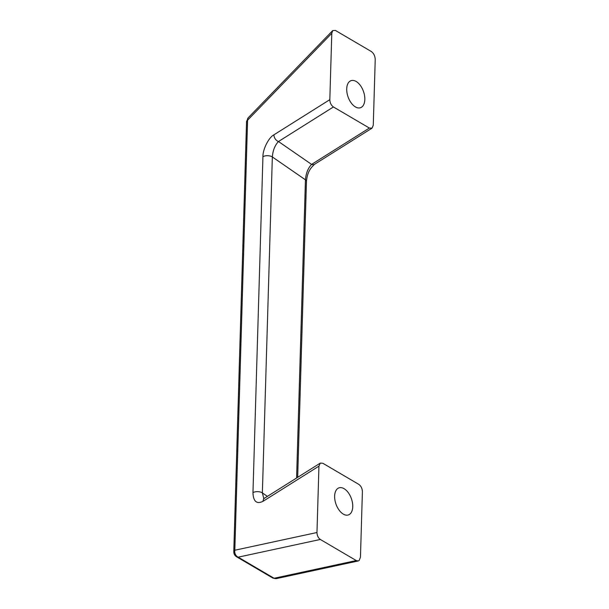 <?xml version="1.0" encoding="UTF-8"?>
<svg xmlns="http://www.w3.org/2000/svg" width="609" height="609" viewBox="0 0 609 609"><rect width="100%" height="100%" fill="white"/><g stroke="black" fill="none" stroke-linecap="round" stroke-linejoin="round"><path stroke-width="0.91" d="M318.941 466.151L316.977 532.517C317.083 535.615 318.202 537.937 320.319 539.46L238.165 557.174L274.096 578.268A5.732 3.905 -59.6 0 1 272.543 577.888L276.653 578.55A5.732 4.743 -102.2 0 1 274.096 578.268L356.25 560.554L358.237 560.958L359.135 560.531L360.452 557.25L362.401 491.661C362.248 488.448 361.046 486.02 358.792 484.361L322.854 463.274L320.273 463.114L318.941 466.151L263.073 501.291C256.686 504.412 253.314 501.534 252.963 492.658L262.936 156.711C262.692 149.449 268.744 137.398 273.943 134.802A5.732 4.202 57.8 0 0 278.48 141.516C274.918 145.315 272.87 150.453 272.345 156.955L262.372 492.902L263.811 498.505M329.819 99.663C329.949 102.891 331.159 105.319 333.428 106.963L278.48 141.516L311.58 164.392L369.366 128.057L372.069 128.126L373.279 125.172L375.22 59.583C375.06 56.013 373.774 53.333 371.361 51.544L335.422 30.45L332.697 30.595L331.791 33.305L329.819 99.663L273.943 134.802M263.073 501.291A5.732 4.202 -122.2 0 1 264.702 498.063L263.575 498.565M296.591 478.012L305.444 179.822A5.732 2.634 -178.3 0 1 306.456 181.375C307.24 173.07 309.897 168.388 314.777 164.156A5.732 4.202 -122.2 0 1 314.777 164.156A5.732 4.202 -122.2 0 1 311.58 164.392C308.017 168.183 305.969 173.329 305.444 179.822L272.345 156.955A5.732 2.634 1.7 0 0 262.936 156.711M369.366 128.057L333.428 106.963M355.397 106.91A14.334 8.176 -109.4 0 1 346.719 89.888A14.334 8.176 -109.4 0 1 351.028 80.662A14.334 8.176 -109.4 0 1 364.829 98.483A14.334 8.176 -109.4 0 1 360.52 107.702A14.334 8.176 -109.4 0 1 355.397 106.91M356.25 560.554L320.319 539.46M334.744 494.615A14.334 8.176 70.6 0 0 343.309 514.118A14.334 8.176 70.6 0 0 348.439 514.917A14.334 8.176 70.6 0 0 352.634 508.172A14.334 8.176 70.6 0 0 348.729 493.298A14.334 8.176 70.6 0 0 338.939 487.87A14.334 8.176 70.6 0 0 334.744 494.615M252.963 492.658A5.732 2.634 1.7 0 1 262.372 492.902L267.397 496.373M331.791 33.305L247.581 120.201A5.732 3.372 -135.9 0 1 248.152 117.834L246.538 121.655A5.732 2.634 1.7 0 1 247.581 120.201L234.823 550.231L316.977 532.517M233.78 551.685A5.732 2.634 1.7 0 1 234.823 550.231A5.732 4.743 -102.2 0 0 238.165 557.174A5.732 3.905 120.4 0 1 236.604 556.801C234.739 555.621 233.795 553.916 233.78 551.685L246.538 121.655M264.702 498.063L320.273 463.114M248.152 117.834L332.697 30.595M276.653 578.55L358.237 560.958M306.456 181.375L297.672 477.334M314.784 164.156L371.947 128.21M272.543 577.888L236.604 556.801"/></g></svg>
